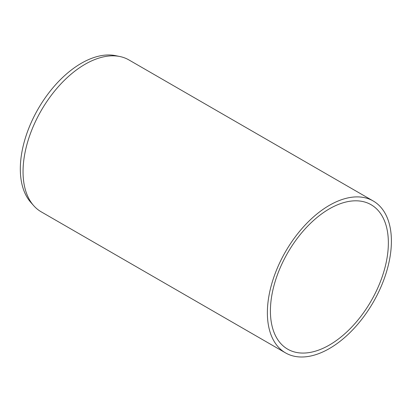 <?xml version="1.0" encoding="UTF-8"?>
<svg xmlns="http://www.w3.org/2000/svg" width="412" height="412" viewBox="0 0 412 412"><rect width="100%" height="100%" fill="white"/><g stroke="black" fill="none" stroke-linecap="round" stroke-linejoin="round"><path stroke-width="0.62" d="M285.537 352.893L41.21 211.83A87.699 50.635 -60 0 1 33.696 205.66A87.699 50.635 -60 0 1 23.046 171.686A87.699 50.635 -60 0 1 55.986 89.419A87.699 50.635 -60 0 1 119.804 56.511A87.699 50.635 -60 0 1 128.91 59.931L373.236 200.994A87.699 50.635 120 0 0 305.658 224.488A87.699 50.635 120 0 0 267.378 312.744A87.699 50.635 120 0 0 285.537 352.893A87.699 50.635 120 0 0 353.12 329.399A87.699 50.635 120 0 0 391.4 241.138A87.699 50.635 120 0 0 373.236 200.994M119.804 56.511L115.525 55.641A86.288 49.821 120 0 0 38.192 108.825A86.288 49.821 120 0 0 30.802 202.39L33.696 205.66M388.362 242.895A83.399 48.153 -60 0 1 351.956 326.824A83.399 48.153 -60 0 1 287.689 349.17A83.399 48.153 -60 0 1 287.684 252.865A83.399 48.153 -60 0 1 371.088 204.713A83.399 48.153 -60 0 1 388.362 242.895"/></g></svg>
